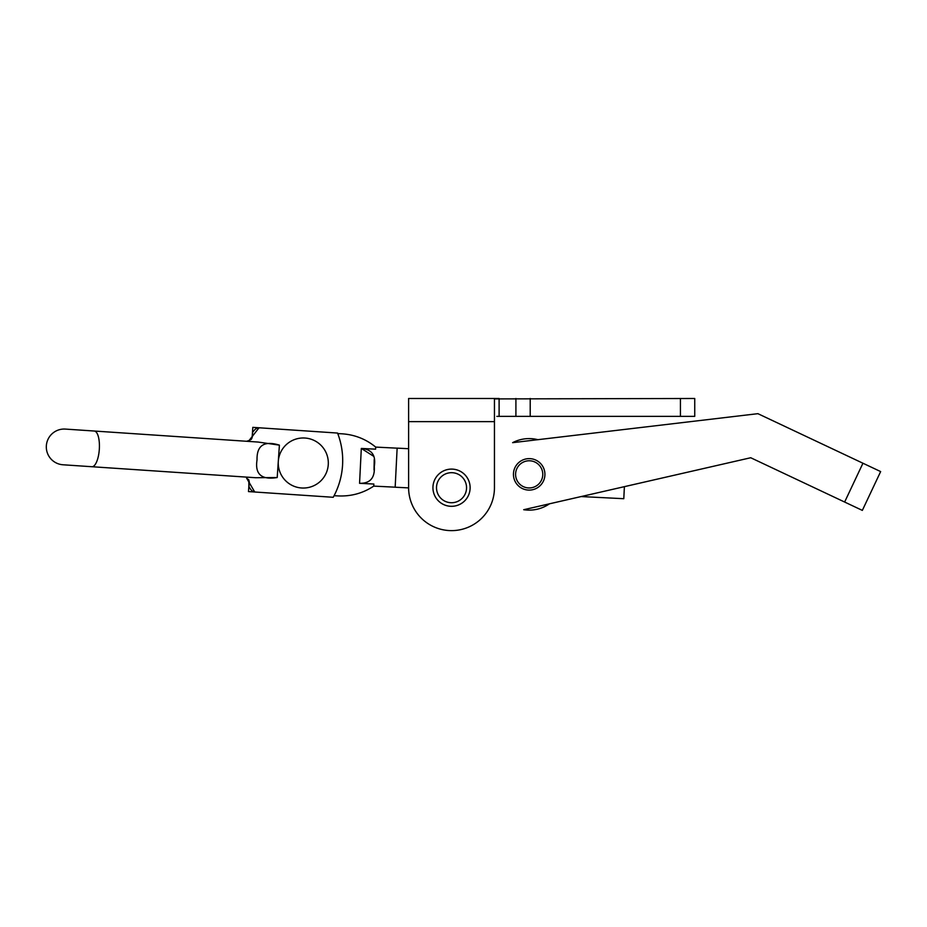 <?xml version="1.0" encoding="UTF-8"?>
<svg xmlns="http://www.w3.org/2000/svg" width="927" height="927" viewBox="0 0 927 927"><rect width="100%" height="100%" fill="white"/><g stroke="black" fill="none" stroke-linecap="round" stroke-linejoin="round"><path stroke-width="1.39" d="M432.932 487.706A18.598 18.598 0 0 1 451.53 469.108A18.598 18.598 0 0 1 470.128 487.706A18.598 18.598 0 0 1 451.53 506.304A18.598 18.598 0 0 1 432.932 487.706A18.598 18.598 0 0 0 468.355 495.644M494.45 421.634L408.61 421.634L408.61 487.706A42.92 42.92 0 0 0 451.53 530.626A42.92 42.92 0 0 0 494.45 487.706L494.45 398.911L694.74 398.483L694.74 416.362L499.108 416.362L499.108 398.483L408.61 398.483L408.61 448.714L397.138 448.135L395.169 487.22L408.61 487.892M515.91 398.483L515.91 416.362M496.86 416.374L499.108 416.362M522.469 488.599A15.736 15.736 0 0 1 514.948 467.648A15.736 15.736 0 0 1 535.899 460.128A15.736 15.736 0 0 1 543.419 481.078A15.736 15.736 0 0 1 522.469 488.599M434.705 479.769A18.598 18.598 0 0 1 470.128 487.706M880.65 471.576L862.342 510.395L880.65 471.576L862.944 463.233L844.636 502.04L862.342 510.395M750.719 457.741L523.709 509.711A35.771 35.771 0 0 0 549.491 503.801L581.125 496.559L623.79 498.703L624.392 486.652L750.719 457.741L844.636 502.04M757.904 413.674L537.903 439.676A35.771 35.771 0 0 0 512.619 442.666L757.904 413.674L862.944 463.233M454.543 502.422A15.017 15.017 0 0 1 436.814 490.719A15.017 15.017 0 0 1 448.517 472.99A15.017 15.017 0 0 1 466.246 484.694A15.017 15.017 0 0 1 454.543 502.422M328.297 464.068A25.041 25.041 0 0 0 304.346 437.996A25.041 25.041 0 0 0 278.274 461.947A25.041 25.041 0 0 0 302.225 488.019A25.041 25.041 0 0 0 328.297 464.068M46.35 445.725A17.88 17.88 0 0 0 62.99 464.775L91.889 466.721L62.99 464.775A17.88 17.88 0 0 1 46.35 445.725A17.88 17.88 0 0 1 65.388 429.085L258.088 442.052L279.398 445.134L277.208 477.532L255.69 477.729L91.889 466.721A17.88 6.246 -86.2 0 0 99.316 449.294A17.88 6.246 -86.2 0 0 94.287 431.032M252.179 436.884L251.252 439.375L252.179 436.884L252.816 427.359L337.555 433.06A76.002 76.002 0 0 1 333.233 497.289L254.728 492.005A32.19 11.251 93.8 0 1 248.865 486.177L248.494 491.588L254.728 492.005L246.582 478.089L248.818 479.989L248.865 486.177A14.311 11.147 156.2 0 0 248.726 479.862M277.208 477.532C261.53 480.116 254.798 474.242 257.034 459.896C256.709 445.4 264.172 440.487 279.398 445.134M251.472 439.004A14.311 11.147 -148.5 0 0 252.457 432.77A32.19 11.251 93.8 0 1 259.05 427.776L249.108 440.476L246.628 441.275M249.143 482.063L248.563 479.468M248.494 491.588L254.728 492.005M529.873 460.789A13.592 13.592 0 0 0 515.609 473.685A13.592 13.592 0 0 0 528.506 487.938A13.592 13.592 0 0 0 542.758 475.041A13.592 13.592 0 0 0 529.873 460.789M334.079 495.713L336.721 495.841C350.267 496.733 362.619 493.488 373.743 486.107L395.18 487.185M373.708 456.327L361.31 448.448L375.597 449.166L375.702 447.092L397.138 448.17M361.31 448.448C371.808 449.294 376.13 455.331 374.276 466.582C375.018 477.938 370.105 483.512 359.56 483.315L361.31 448.448M373.743 486.107L373.848 484.033L359.56 483.315M374.033 469.943L374.218 459.468M375.702 447.092C365.365 438.633 353.419 434.172 339.838 433.697L337.764 433.593M530.209 398.483L530.209 416.362M680.43 398.483L680.43 416.362M251.287 439.328L249.108 440.476"/></g></svg>
